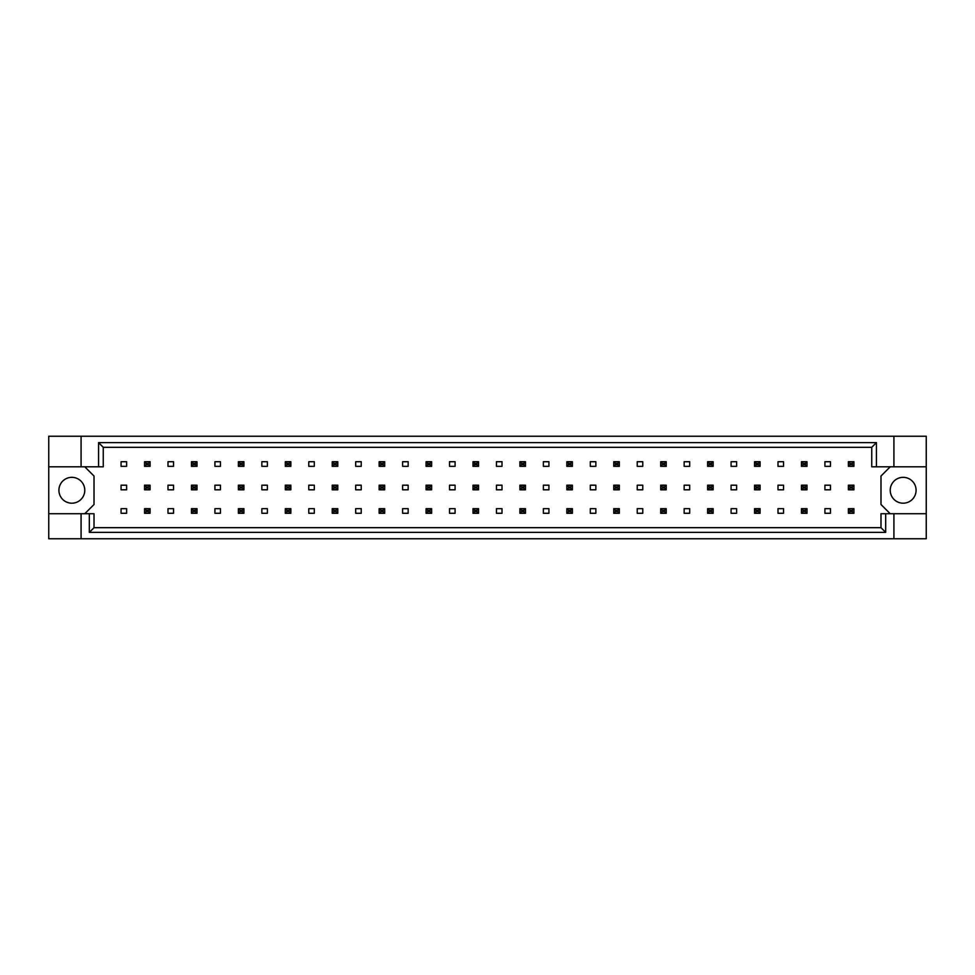 <?xml version="1.0" encoding="UTF-8"?>
<svg xmlns="http://www.w3.org/2000/svg" width="975" height="975" viewBox="0 0 975 975"><rect width="100%" height="100%" fill="white"/><g stroke="black" fill="none" stroke-linecap="round" stroke-linejoin="round"><path stroke-width="1.46" d="M84.776 490.267A12.931 12.931 0 0 1 71.845 503.197A12.931 12.931 0 0 1 58.914 490.267A12.931 12.931 0 0 1 71.845 477.336A12.931 12.931 0 0 1 84.776 490.267M916.086 490.267A12.931 12.931 0 0 1 903.155 503.197A12.931 12.931 0 0 1 890.224 490.267A12.931 12.931 0 0 1 903.155 477.336A12.931 12.931 0 0 1 916.086 490.267M48.75 466.806L81.083 466.806L81.083 436.239L48.75 436.239L48.75 513.727L94.014 513.727L94.014 527.682L880.986 527.682L880.986 513.727L885.678 513.727L885.678 532.374L89.322 532.374L89.322 513.727M126.616 508.658L121.071 508.658L121.071 513.277L126.616 513.277L126.616 508.658M126.616 485.197L121.071 485.197L121.071 489.803L126.616 489.803L126.616 485.197M126.616 461.723L121.071 461.723L121.071 466.342L126.616 466.342L126.616 461.723M84.776 513.727L94.014 504.502L94.014 476.044L84.776 466.806M890.224 466.806L880.986 476.044L880.986 504.502L890.224 513.727M173.538 513.277L173.538 508.658L167.993 508.658L167.993 513.277L173.538 513.277M220.46 513.277L220.46 508.658L214.927 508.658L214.927 513.277L220.46 513.277M267.382 513.277L267.382 508.658L261.848 508.658L261.848 513.277L267.382 513.277M314.303 513.277L314.303 508.658L308.77 508.658L308.77 513.277L314.303 513.277M361.237 513.277L361.237 508.658L355.692 508.658L355.692 513.277L361.237 513.277M408.159 513.277L408.159 508.658L402.614 508.658L402.614 513.277L408.159 513.277M455.081 513.277L455.081 508.658L449.536 508.658L449.536 513.277L455.081 513.277M502.003 513.277L502.003 508.658L496.458 508.658L496.458 513.277L502.003 513.277M548.925 513.277L548.925 508.658L543.38 508.658L543.38 513.277L548.925 513.277M595.847 513.277L595.847 508.658L590.302 508.658L590.302 513.277L595.847 513.277M642.769 513.277L642.769 508.658L637.223 508.658L637.223 513.277L642.769 513.277M689.691 513.277L689.691 508.658L684.158 508.658L684.158 513.277L689.691 513.277M736.612 513.277L736.612 508.658L731.079 508.658L731.079 513.277L736.612 513.277M783.547 513.277L783.547 508.658L778.001 508.658L778.001 513.277L783.547 513.277M830.468 513.277L830.468 508.658L824.923 508.658L824.923 513.277L830.468 513.277M173.538 466.342L173.538 461.723L167.993 461.723L167.993 466.342L173.538 466.342M220.46 466.342L220.46 461.723L214.927 461.723L214.927 466.342L220.46 466.342M267.382 466.342L267.382 461.723L261.848 461.723L261.848 466.342L267.382 466.342M314.303 466.342L314.303 461.723L308.77 461.723L308.77 466.342L314.303 466.342M361.237 466.342L361.237 461.723L355.692 461.723L355.692 466.342L361.237 466.342M408.159 466.342L408.159 461.723L402.614 461.723L402.614 466.342L408.159 466.342M455.081 466.342L455.081 461.723L449.536 461.723L449.536 466.342L455.081 466.342M502.003 466.342L502.003 461.723L496.458 461.723L496.458 466.342L502.003 466.342M548.925 466.342L548.925 461.723L543.38 461.723L543.38 466.342L548.925 466.342M595.847 466.342L595.847 461.723L590.302 461.723L590.302 466.342L595.847 466.342M642.769 466.342L642.769 461.723L637.223 461.723L637.223 466.342L642.769 466.342M689.691 466.342L689.691 461.723L684.158 461.723L684.158 466.342L689.691 466.342M736.612 466.342L736.612 461.723L731.079 461.723L731.079 466.342L736.612 466.342M783.547 466.342L783.547 461.723L778.001 461.723L778.001 466.342L783.547 466.342M830.468 466.342L830.468 461.723L824.923 461.723L824.923 466.342L830.468 466.342M173.538 489.803L173.538 485.197L167.993 485.197L167.993 489.803L173.538 489.803M220.46 489.803L220.46 485.197L214.927 485.197L214.927 489.803L220.46 489.803M267.382 489.803L267.382 485.197L261.848 485.197L261.848 489.803L267.382 489.803M314.303 489.803L314.303 485.197L308.77 485.197L308.77 489.803L314.303 489.803M361.237 489.803L361.237 485.197L355.692 485.197L355.692 489.803L361.237 489.803M408.159 489.803L408.159 485.197L402.614 485.197L402.614 489.803L408.159 489.803M455.081 489.803L455.081 485.197L449.536 485.197L449.536 489.803L455.081 489.803M502.003 489.803L502.003 485.197L496.458 485.197L496.458 489.803L502.003 489.803M548.925 489.803L548.925 485.197L543.38 485.197L543.38 489.803L548.925 489.803M595.847 489.803L595.847 485.197L590.302 485.197L590.302 489.803L595.847 489.803M642.769 489.803L642.769 485.197L637.223 485.197L637.223 489.803L642.769 489.803M689.691 489.803L689.691 485.197L684.158 485.197L684.158 489.803L689.691 489.803M736.612 489.803L736.612 485.197L731.079 485.197L731.079 489.803L736.612 489.803M783.547 489.803L783.547 485.197L778.001 485.197L778.001 489.803L783.547 489.803M830.468 489.803L830.468 485.197L824.923 485.197L824.923 489.803L830.468 489.803M48.75 513.727L48.75 538.761L926.25 538.761L926.25 436.239L893.917 436.239L893.917 466.806L871.747 466.806L871.747 447.318L103.252 447.318L103.252 466.806L98.56 466.806L98.56 442.626L876.44 442.626L876.44 466.806M893.917 538.761L893.917 513.727L926.25 513.727M81.083 436.239L893.917 436.239M81.083 466.806L98.56 466.806M81.083 538.761L81.083 513.727M893.917 513.727L885.678 513.727M926.25 466.806L893.917 466.806M885.678 532.374L880.986 527.682M89.322 532.374L94.014 527.682M98.56 442.626L103.252 447.318M876.44 442.626L871.747 447.318M146.201 463.393L146.201 464.685L148.419 464.685L148.419 463.393L146.201 463.393L144.532 461.723L150.077 461.723L150.077 466.342L144.532 466.342L144.532 461.723M150.077 461.723L148.419 463.393M146.201 464.685L144.532 466.342M150.077 466.342L148.419 464.685M146.201 486.854L146.201 488.146L148.419 488.146L148.419 486.854L146.201 486.854L144.532 485.197L150.077 485.197L150.077 489.803L144.532 489.803L144.532 485.197M150.077 485.197L148.419 486.854M146.201 488.146L144.532 489.803M150.077 489.803L148.419 488.146M146.201 510.315L146.201 511.607L148.419 511.607L148.419 510.315L146.201 510.315L144.532 508.658L150.077 508.658L150.077 513.277L144.532 513.277L144.532 508.658M150.077 508.658L148.419 510.315M146.201 511.607L144.532 513.277M150.077 513.277L148.419 511.607M193.123 463.393L193.123 464.685L195.341 464.685L195.341 463.393L193.123 463.393L191.453 461.723L196.999 461.723L196.999 466.342L191.453 466.342L191.453 461.723M196.999 461.723L195.341 463.393M193.123 464.685L191.453 466.342M196.999 466.342L195.341 464.685M240.045 463.393L240.045 464.685L242.263 464.685L242.263 463.393L240.045 463.393L238.387 461.723L243.921 461.723L243.921 466.342L238.387 466.342L238.387 461.723M243.921 461.723L242.263 463.393M240.045 464.685L238.387 466.342M243.921 466.342L242.263 464.685M286.967 463.393L286.967 464.685L289.185 464.685L289.185 463.393L286.967 463.393L285.309 461.723L290.842 461.723L290.842 466.342L285.309 466.342L285.309 461.723M290.842 461.723L289.185 463.393M286.967 464.685L285.309 466.342M290.842 466.342L289.185 464.685M333.889 463.393L333.889 464.685L336.107 464.685L336.107 463.393L333.889 463.393L332.231 461.723L337.777 461.723L337.777 466.342L332.231 466.342L332.231 461.723M337.777 461.723L336.107 463.393M333.889 464.685L332.231 466.342M337.777 466.342L336.107 464.685M193.123 486.854L193.123 488.146L195.341 488.146L195.341 486.854L193.123 486.854L191.453 485.197L196.999 485.197L196.999 489.803L191.453 489.803L191.453 485.197M196.999 485.197L195.341 486.854M193.123 488.146L191.453 489.803M196.999 489.803L195.341 488.146M240.045 486.854L240.045 488.146L242.263 488.146L242.263 486.854L240.045 486.854L238.387 485.197L243.921 485.197L243.921 489.803L238.387 489.803L238.387 485.197M243.921 485.197L242.263 486.854M240.045 488.146L238.387 489.803M243.921 489.803L242.263 488.146M286.967 486.854L286.967 488.146L289.185 488.146L289.185 486.854L286.967 486.854L285.309 485.197L290.842 485.197L290.842 489.803L285.309 489.803L285.309 485.197M290.842 485.197L289.185 486.854M286.967 488.146L285.309 489.803M290.842 489.803L289.185 488.146M333.889 486.854L333.889 488.146L336.107 488.146L336.107 486.854L333.889 486.854L332.231 485.197L337.777 485.197L337.777 489.803L332.231 489.803L332.231 485.197M337.777 485.197L336.107 486.854M333.889 488.146L332.231 489.803M337.777 489.803L336.107 488.146M193.123 510.315L193.123 511.607L195.341 511.607L195.341 510.315L193.123 510.315L191.453 508.658L196.999 508.658L196.999 513.277L191.453 513.277L191.453 508.658M196.999 508.658L195.341 510.315M193.123 511.607L191.453 513.277M196.999 513.277L195.341 511.607M240.045 510.315L240.045 511.607L242.263 511.607L242.263 510.315L240.045 510.315L238.387 508.658L243.921 508.658L243.921 513.277L238.387 513.277L238.387 508.658M243.921 508.658L242.263 510.315M240.045 511.607L238.387 513.277M243.921 513.277L242.263 511.607M286.967 510.315L286.967 511.607L289.185 511.607L289.185 510.315L286.967 510.315L285.309 508.658L290.842 508.658L290.842 513.277L285.309 513.277L285.309 508.658M290.842 508.658L289.185 510.315M286.967 511.607L285.309 513.277M290.842 513.277L289.185 511.607M333.889 510.315L333.889 511.607L336.107 511.607L336.107 510.315L333.889 510.315L332.231 508.658L337.777 508.658L337.777 513.277L332.231 513.277L332.231 508.658M337.777 508.658L336.107 510.315M333.889 511.607L332.231 513.277M337.777 513.277L336.107 511.607M380.811 510.315L380.811 511.607L383.029 511.607L383.029 510.315L380.811 510.315L379.153 508.658L384.698 508.658L384.698 513.277L379.153 513.277L379.153 508.658M384.698 508.658L383.029 510.315M380.811 511.607L379.153 513.277M384.698 513.277L383.029 511.607M427.732 510.315L427.732 511.607L429.951 511.607L429.951 510.315L427.732 510.315L426.075 508.658L431.62 508.658L431.62 513.277L426.075 513.277L426.075 508.658M431.62 508.658L429.951 510.315M427.732 511.607L426.075 513.277M431.62 513.277L429.951 511.607M474.667 510.315L474.667 511.607L476.872 511.607L476.872 510.315L474.667 510.315L472.997 508.658L478.542 508.658L478.542 513.277L472.997 513.277L472.997 508.658M478.542 508.658L476.872 510.315M474.667 511.607L472.997 513.277M478.542 513.277L476.872 511.607M380.811 463.393L380.811 464.685L383.029 464.685L383.029 463.393L380.811 463.393L379.153 461.723L384.698 461.723L384.698 466.342L379.153 466.342L379.153 461.723M384.698 461.723L383.029 463.393M380.811 464.685L379.153 466.342M384.698 466.342L383.029 464.685M427.732 463.393L427.732 464.685L429.951 464.685L429.951 463.393L427.732 463.393L426.075 461.723L431.62 461.723L431.62 466.342L426.075 466.342L426.075 461.723M431.62 461.723L429.951 463.393M427.732 464.685L426.075 466.342M431.62 466.342L429.951 464.685M474.667 463.393L474.667 464.685L476.872 464.685L476.872 463.393L474.667 463.393L472.997 461.723L478.542 461.723L478.542 466.342L472.997 466.342L472.997 461.723M478.542 461.723L476.872 463.393M474.667 464.685L472.997 466.342M478.542 466.342L476.872 464.685M380.811 486.854L380.811 488.146L383.029 488.146L383.029 486.854L380.811 486.854L379.153 485.197L384.698 485.197L384.698 489.803L379.153 489.803L379.153 485.197M384.698 485.197L383.029 486.854M380.811 488.146L379.153 489.803M384.698 489.803L383.029 488.146M427.732 486.854L427.732 488.146L429.951 488.146L429.951 486.854L427.732 486.854L426.075 485.197L431.62 485.197L431.62 489.803L426.075 489.803L426.075 485.197M431.62 485.197L429.951 486.854M427.732 488.146L426.075 489.803M431.62 489.803L429.951 488.146M474.667 486.854L474.667 488.146L476.872 488.146L476.872 486.854L474.667 486.854L472.997 485.197L478.542 485.197L478.542 489.803L472.997 489.803L472.997 485.197M478.542 485.197L476.872 486.854M474.667 488.146L472.997 489.803M478.542 489.803L476.872 488.146M521.588 463.393L521.588 464.685L523.807 464.685L523.807 463.393L521.588 463.393L519.919 461.723L525.464 461.723L525.464 466.342L519.919 466.342L519.919 461.723M525.464 461.723L523.807 463.393M521.588 464.685L519.919 466.342M525.464 466.342L523.807 464.685M568.51 463.393L568.51 464.685L570.728 464.685L570.728 463.393L568.51 463.393L566.841 461.723L572.386 461.723L572.386 466.342L566.841 466.342L566.841 461.723M572.386 461.723L570.728 463.393M568.51 464.685L566.841 466.342M572.386 466.342L570.728 464.685M615.432 463.393L615.432 464.685L617.65 464.685L617.65 463.393L615.432 463.393L613.763 461.723L619.308 461.723L619.308 466.342L613.763 466.342L613.763 461.723M619.308 461.723L617.65 463.393M615.432 464.685L613.763 466.342M619.308 466.342L617.65 464.685M662.354 463.393L662.354 464.685L664.572 464.685L664.572 463.393L662.354 463.393L660.697 461.723L666.23 461.723L666.23 466.342L660.697 466.342L660.697 461.723M666.23 461.723L664.572 463.393M662.354 464.685L660.697 466.342M666.23 466.342L664.572 464.685M709.276 463.393L709.276 464.685L711.494 464.685L711.494 463.393L709.276 463.393L707.618 461.723L713.152 461.723L713.152 466.342L707.618 466.342L707.618 461.723M713.152 461.723L711.494 463.393M709.276 464.685L707.618 466.342M713.152 466.342L711.494 464.685M756.198 463.393L756.198 464.685L758.416 464.685L758.416 463.393L756.198 463.393L754.54 461.723L760.073 461.723L760.073 466.342L754.54 466.342L754.54 461.723M760.073 461.723L758.416 463.393M756.198 464.685L754.54 466.342M760.073 466.342L758.416 464.685M803.12 463.393L803.12 464.685L805.338 464.685L805.338 463.393L803.12 463.393L801.462 461.723L807.007 461.723L807.007 466.342L801.462 466.342L801.462 461.723M807.007 461.723L805.338 463.393M803.12 464.685L801.462 466.342M807.007 466.342L805.338 464.685M850.042 463.393L850.042 464.685L852.26 464.685L852.26 463.393L850.042 463.393L848.384 461.723L853.929 461.723L853.929 466.342L848.384 466.342L848.384 461.723M853.929 461.723L852.26 463.393M850.042 464.685L848.384 466.342M853.929 466.342L852.26 464.685M521.588 486.854L521.588 488.146L523.807 488.146L523.807 486.854L521.588 486.854L519.919 485.197L525.464 485.197L525.464 489.803L519.919 489.803L519.919 485.197M525.464 485.197L523.807 486.854M521.588 488.146L519.919 489.803M525.464 489.803L523.807 488.146M568.51 486.854L568.51 488.146L570.728 488.146L570.728 486.854L568.51 486.854L566.841 485.197L572.386 485.197L572.386 489.803L566.841 489.803L566.841 485.197M572.386 485.197L570.728 486.854M568.51 488.146L566.841 489.803M572.386 489.803L570.728 488.146M615.432 486.854L615.432 488.146L617.65 488.146L617.65 486.854L615.432 486.854L613.763 485.197L619.308 485.197L619.308 489.803L613.763 489.803L613.763 485.197M619.308 485.197L617.65 486.854M615.432 488.146L613.763 489.803M619.308 489.803L617.65 488.146M662.354 486.854L662.354 488.146L664.572 488.146L664.572 486.854L662.354 486.854L660.697 485.197L666.23 485.197L666.23 489.803L660.697 489.803L660.697 485.197M666.23 485.197L664.572 486.854M662.354 488.146L660.697 489.803M666.23 489.803L664.572 488.146M709.276 486.854L709.276 488.146L711.494 488.146L711.494 486.854L709.276 486.854L707.618 485.197L713.152 485.197L713.152 489.803L707.618 489.803L707.618 485.197M713.152 485.197L711.494 486.854M709.276 488.146L707.618 489.803M713.152 489.803L711.494 488.146M756.198 486.854L756.198 488.146L758.416 488.146L758.416 486.854L756.198 486.854L754.54 485.197L760.073 485.197L760.073 489.803L754.54 489.803L754.54 485.197M760.073 485.197L758.416 486.854M756.198 488.146L754.54 489.803M760.073 489.803L758.416 488.146M803.12 486.854L803.12 488.146L805.338 488.146L805.338 486.854L803.12 486.854L801.462 485.197L807.007 485.197L807.007 489.803L801.462 489.803L801.462 485.197M807.007 485.197L805.338 486.854M803.12 488.146L801.462 489.803M807.007 489.803L805.338 488.146M850.042 486.854L850.042 488.146L852.26 488.146L852.26 486.854L850.042 486.854L848.384 485.197L853.929 485.197L853.929 489.803L848.384 489.803L848.384 485.197M853.929 485.197L852.26 486.854M850.042 488.146L848.384 489.803M853.929 489.803L852.26 488.146M521.588 510.315L521.588 511.607L523.807 511.607L523.807 510.315L521.588 510.315L519.919 508.658L525.464 508.658L525.464 513.277L519.919 513.277L519.919 508.658M525.464 508.658L523.807 510.315M521.588 511.607L519.919 513.277M525.464 513.277L523.807 511.607M568.51 510.315L568.51 511.607L570.728 511.607L570.728 510.315L568.51 510.315L566.841 508.658L572.386 508.658L572.386 513.277L566.841 513.277L566.841 508.658M572.386 508.658L570.728 510.315M568.51 511.607L566.841 513.277M572.386 513.277L570.728 511.607M615.432 510.315L615.432 511.607L617.65 511.607L617.65 510.315L615.432 510.315L613.763 508.658L619.308 508.658L619.308 513.277L613.763 513.277L613.763 508.658M619.308 508.658L617.65 510.315M615.432 511.607L613.763 513.277M619.308 513.277L617.65 511.607M662.354 510.315L662.354 511.607L664.572 511.607L664.572 510.315L662.354 510.315L660.697 508.658L666.23 508.658L666.23 513.277L660.697 513.277L660.697 508.658M666.23 508.658L664.572 510.315M662.354 511.607L660.697 513.277M666.23 513.277L664.572 511.607M709.276 510.315L709.276 511.607L711.494 511.607L711.494 510.315L709.276 510.315L707.618 508.658L713.152 508.658L713.152 513.277L707.618 513.277L707.618 508.658M713.152 508.658L711.494 510.315M709.276 511.607L707.618 513.277M713.152 513.277L711.494 511.607M756.198 510.315L756.198 511.607L758.416 511.607L758.416 510.315L756.198 510.315L754.54 508.658L760.073 508.658L760.073 513.277L754.54 513.277L754.54 508.658M760.073 508.658L758.416 510.315M756.198 511.607L754.54 513.277M760.073 513.277L758.416 511.607M803.12 510.315L803.12 511.607L805.338 511.607L805.338 510.315L803.12 510.315L801.462 508.658L807.007 508.658L807.007 513.277L801.462 513.277L801.462 508.658M807.007 508.658L805.338 510.315M803.12 511.607L801.462 513.277M807.007 513.277L805.338 511.607M850.042 510.315L850.042 511.607L852.26 511.607L852.26 510.315L850.042 510.315L848.384 508.658L853.929 508.658L853.929 513.277L848.384 513.277L848.384 508.658M853.929 508.658L852.26 510.315M850.042 511.607L848.384 513.277M853.929 513.277L852.26 511.607"/></g></svg>
